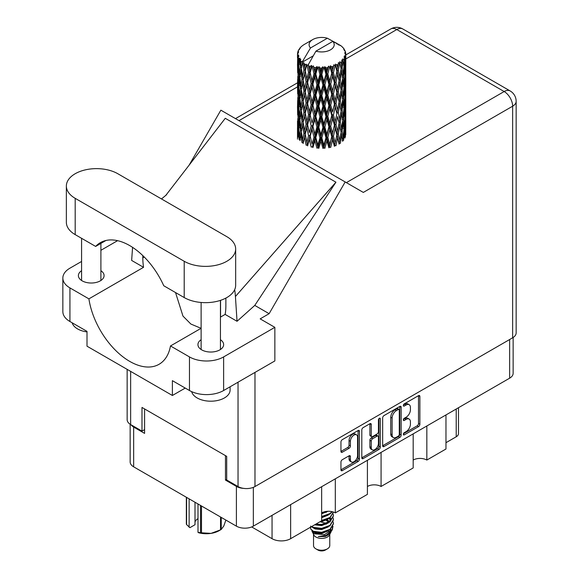 <?xml version="1.0" encoding="UTF-8"?>
<svg xmlns="http://www.w3.org/2000/svg" width="579" height="579" viewBox="0 0 579 579"><rect width="100%" height="100%" fill="white"/><g stroke="black" fill="none" stroke-linecap="round" stroke-linejoin="round"><path stroke-width="0.87" d="M356.534 434.829L355.166 434.04A5.073 2.931 120 0 0 352.625 434.286A5.073 2.931 120 0 0 349.043 440.503L350.404 441.292A5.073 2.931 120 0 1 353.993 435.075A5.073 2.931 120 0 1 356.534 434.829A5.073 2.931 120 0 1 357.583 437.152L357.583 455.499A5.073 2.931 120 0 1 355.368 460.602A5.073 2.931 120 0 1 351.46 461.962A5.073 2.931 120 0 1 350.404 459.639L350.404 456.585A1.896 1.093 120 0 0 350.013 455.716A1.896 1.093 120 0 0 349.065 455.811L342.298 459.719A1.896 1.093 120 0 0 340.951 462.042L340.951 469.859A1.896 1.093 120 0 0 341.342 470.727A1.896 1.093 120 0 0 342.298 470.633L358.119 461.499A1.896 1.093 120 0 0 359.458 459.176L359.458 431.304A1.896 1.093 120 0 0 359.067 430.436A1.896 1.093 120 0 0 358.119 430.53L342.298 439.664A1.896 1.093 120 0 0 340.951 441.987L340.951 451.432A1.896 1.093 120 0 0 341.342 452.3A1.896 1.093 120 0 0 342.298 452.206L349.065 448.298A1.896 1.093 120 0 0 350.404 445.975L350.404 441.292M379.375 418.255L380.309 418.798A1.324 0.767 120 0 0 380.034 418.19A1.324 0.767 120 0 0 379.375 418.255A1.324 0.767 120 0 0 378.434 419.884L378.434 431.652A1.896 1.093 120 0 1 377.095 433.975L372.601 436.566A1.896 1.093 120 0 1 371.653 436.66A1.896 1.093 120 0 1 371.262 435.792L371.262 424.494A1.896 1.093 120 0 0 370.864 423.625A1.896 1.093 120 0 0 369.916 423.719L369.894 435.003A1.896 1.093 120 0 0 370.285 435.871L371.653 436.66M382.661 417.908L382.661 445.779A1.896 1.093 120 0 0 383.052 446.648A1.896 1.093 120 0 0 384 446.554L399.821 437.42A1.896 1.093 120 0 0 401.16 435.097L401.16 407.225A1.896 1.093 120 0 0 400.769 406.357A1.896 1.093 120 0 0 399.821 406.451L384 415.584A1.896 1.093 120 0 0 382.661 417.908M513.139 337.485L513.139 373.289A11.978 6.919 180 0 1 509.636 378.181L253.334 526.152A11.978 6.919 180 0 1 236.398 526.152L133.662 466.833A11.978 6.919 180 0 1 130.152 461.941L130.152 424.248M406.125 431.616L404.28 432.679A1.324 0.767 120 0 0 403.411 433.845A1.324 0.767 120 0 0 403.621 434.909A1.324 0.767 120 0 0 404.28 434.843L418.53 426.622A1.896 1.093 120 0 0 419.869 424.298L419.869 396.427A1.896 1.093 120 0 0 419.478 395.558A1.896 1.093 120 0 0 418.53 395.652L404.28 403.874A1.324 0.767 120 0 0 403.411 405.047A1.324 0.767 120 0 0 403.621 406.111A1.324 0.767 120 0 0 404.28 406.045L406.125 404.982A6.072 3.503 120 0 1 409.158 404.678A6.072 3.503 120 0 1 410.417 407.457L410.417 409.78A6.072 3.503 120 0 1 406.125 417.213L404.28 418.277A1.324 0.767 120 0 0 403.411 419.449A1.324 0.767 120 0 0 403.621 420.513A1.324 0.767 120 0 0 404.28 420.448L406.125 419.384A6.072 3.503 120 0 1 409.158 419.08A6.072 3.503 120 0 1 410.417 421.859L410.417 424.183A6.072 3.503 120 0 1 406.125 431.616M378.97 449.456L363.149 458.597A1.896 1.093 120 0 1 362.201 458.691A1.896 1.093 120 0 1 361.803 457.823L377.602 448.667L378.97 449.456A1.896 1.093 120 0 0 380.309 447.14L380.309 418.798M363.149 458.597L361.803 457.823L361.803 429.951A1.896 1.093 120 0 1 363.149 427.628L369.916 423.719L371.262 424.494M335.306 478.826L335.306 512.9L367.412 494.365L367.412 460.291M426.839 425.978L426.839 460.052L445.968 449.007L445.968 414.933M381.076 452.402L381.076 486.476L413.182 467.941L413.182 433.866M226.693 479.376L225.47 480.085L236.398 486.396A11.978 6.919 0 0 0 243.723 488.386M225.47 480.085L225.47 455.63M131.013 424.762A11.978 6.919 0 0 0 133.662 427.078L144.591 433.389L144.591 408.94M458.481 407.71L458.481 433.628A7.73 4.458 180 0 1 456.216 436.783L445.968 442.696M290.636 504.613L290.636 538.687L321.649 520.789L321.649 486.707M251.699 526.941L272.05 538.687L272.05 515.346M413.182 460.052A9.662 5.58 180 0 1 426.839 460.052M367.412 486.476A9.662 5.58 180 0 1 381.076 486.476M321.649 512.9A9.662 5.58 180 0 1 335.306 512.9M290.636 538.687A13.136 7.585 180 0 1 272.05 538.687M409.158 419.08L407.797 418.291A6.072 3.503 120 0 0 404.757 418.595L406.125 419.384M403.447 419.348L404.757 418.595M409.158 404.678L407.797 403.889A6.072 3.503 120 0 0 404.757 404.193L406.125 404.982M403.447 404.953L404.757 404.193M403.447 433.751L417.162 425.833A1.896 1.093 120 0 0 418.501 423.51L418.501 395.667M382.661 445.75L398.453 436.631A1.896 1.093 120 0 0 399.799 434.308L399.799 406.465M398.345 436.103A1.324 0.767 120 0 0 399.286 434.482L399.286 410.012A1.324 0.767 120 0 0 399.011 409.404A1.324 0.767 120 0 0 398.345 409.469L396.405 410.591A6.072 3.503 120 0 0 392.113 418.024L392.113 434.749A6.072 3.503 120 0 0 393.365 437.529A6.072 3.503 120 0 0 396.405 437.225L398.345 436.103M399.011 409.404L397.643 408.615A1.324 0.767 120 0 0 396.984 408.68L398.345 409.469M393.365 437.529L392.005 436.74A6.072 3.503 120 0 1 390.745 433.961L390.745 417.235A6.072 3.503 120 0 1 395.037 409.802L396.984 408.68M378.948 418.624L378.948 446.351L380.309 447.14M371.262 447.524A5.073 2.931 120 0 0 372.311 449.847A5.073 2.931 120 0 0 376.22 448.486A5.073 2.931 120 0 0 378.434 443.384L378.434 436.913A1.896 1.093 120 0 0 378.044 436.052A1.896 1.093 120 0 0 377.095 436.139L372.601 438.737A1.896 1.093 120 0 0 371.262 441.06L371.262 447.524L369.894 446.735A5.073 2.931 120 0 0 370.944 449.058L372.311 449.847M378.044 436.052L376.676 435.263A1.896 1.093 120 0 0 375.728 435.357L377.095 436.139M369.894 446.735L369.894 440.272A1.896 1.093 120 0 1 371.233 437.948L375.728 435.357M377.602 448.667A1.896 1.093 120 0 0 378.948 446.351M351.46 461.962L350.092 461.174A5.073 2.931 120 0 1 349.043 458.85L349.043 455.825M340.951 451.403L347.697 447.509A1.896 1.093 120 0 0 349.043 445.186L349.043 440.503M340.951 469.83L356.751 460.71A1.896 1.093 120 0 0 358.09 458.387L358.09 430.544M117.812 173.729A30.137 17.399 0 0 0 75.19 173.729A30.137 17.399 0 0 0 66.361 186.033A30.137 17.399 0 0 0 75.19 198.336L184.209 261.281A30.137 17.399 0 0 0 217.053 265.052A30.137 17.399 0 0 0 235.66 248.977A30.137 17.399 0 0 0 226.83 236.673L117.812 173.729M230.102 386.779L230.102 390.043A19.324 11.153 180 0 1 224.442 397.932A19.324 11.153 180 0 1 204.684 400.632A19.324 11.153 180 0 1 191.656 391.636M87.002 331.912A19.324 11.153 180 0 1 72.165 322.793M201.123 339.721A12.847 7.418 0 0 0 197.931 344.614A12.847 7.418 0 0 0 205.863 351.467A12.847 7.418 0 0 0 219.868 349.861A12.847 7.418 0 0 0 223.632 344.614A12.847 7.418 0 0 0 220.44 339.721M81.581 270.704A12.847 7.418 0 0 0 78.389 275.597A12.847 7.418 0 0 0 86.322 282.451A12.847 7.418 0 0 0 100.326 280.844A12.847 7.418 0 0 0 104.09 275.597A12.847 7.418 0 0 0 100.898 270.704M66.361 186.033L66.361 222.314A30.137 17.399 0 0 0 75.19 234.618L95.644 246.43A58.732 33.908 -120 0 1 100.333 242.673A58.732 33.908 -120 0 1 163.756 285.751L184.209 297.563A30.137 17.399 0 0 0 217.053 301.333A30.137 17.399 0 0 0 235.66 285.259L235.66 248.977M189.471 356.917A24.152 13.947 0 0 0 223.624 356.917L274.851 327.338L274.851 360.941L223.624 390.521A24.152 13.947 180 0 1 189.471 390.521L189.471 356.917L170.494 345.96L201.123 328.279M185.237 388.075L172.39 395.486L172.39 380.664L189.471 390.521M81.581 261.455L69.929 268.186A24.152 13.947 0 0 0 62.85 278.043A24.152 13.947 0 0 0 69.929 287.901L69.929 321.504L87.002 331.362L87.002 346.191L172.39 395.486M69.929 321.504A24.152 13.947 180 0 1 62.85 311.647L62.85 278.043M512.639 337.796L512.639 106.21A11.978 6.919 180 0 0 516.15 101.318L516.15 332.903A11.978 6.919 180 0 1 512.639 337.796L254.977 486.555A11.978 6.919 180 0 1 238.034 486.555L226.693 480.005L226.693 456.346L141.993 407.442L141.993 431.102L130.651 424.559A11.978 6.919 180 0 1 127.148 419.666L127.148 369.366M274.851 327.338L260.166 318.863L269.126 313.688L345.185 181.951L363.178 192.344M189.109 165.167L220.86 110.176L345.185 181.951M117.573 240.676L100.898 250.302M132.577 247.356L131.643 260.434L143.549 267.31L88.905 298.858L69.929 287.901M269.126 313.688L254.782 305.408L237.043 321.287L225.137 314.411L220.44 317.126M165.71 195.499L225.274 118.304L335.936 182.19L235.421 296.506L237.043 321.287M254.782 305.408L335.936 182.19M141.993 431.102L144.591 429.604M88.905 298.858A58.732 33.908 -120 0 0 117.486 352.206A58.732 33.908 -120 0 0 159.066 364.285A58.732 33.908 -120 0 0 170.494 345.96M175.538 292.561L182.964 316.076L190.86 324.037L201.065 328.315M225.875 298.091L225.875 305.842A58.732 33.908 60 0 1 225.137 314.411M235.421 296.506A72.455 41.833 -120 0 0 234.676 289.674M143.549 267.31A58.732 33.908 60 0 1 142.81 257.887L142.81 255.607M105.928 240.495L95.644 246.43M220.548 317.06L220.548 300.342M313.529 534.424L313.529 545.556A8.113 4.683 0 0 0 315.91 548.87L317.958 550.05A5.218 3.011 0 0 0 325.333 550.05L327.381 548.87A8.113 4.683 0 0 0 329.762 545.556L329.762 534.424M317.958 550.05L315.91 548.87A8.113 4.683 0 0 0 327.381 548.87M311.864 530.769L313.89 535.097A8.113 4.683 0 0 0 315.91 537.037A8.113 4.683 0 0 0 329.408 535.097L331.188 531.58M329.487 532.514A8.113 4.683 0 0 0 328.155 530.929M312.161 531.84L314.455 533.824L324.501 534.562L332.382 529.481L331.738 530.704L326.187 535.3L318.284 536.567L325.304 536.494L330.841 532.39M332.447 527.259L332.136 529.785M332.382 529.481L332.983 526.217M313.311 531.298A11.783 6.803 0 0 0 317.133 532.774L313.543 531.812L310.619 528.931L313.311 531.298L321.649 532.304L329.979 529.329L333.432 523.532L333.157 521.802M310.67 526.036L310.619 528.931M317.133 532.774L321.649 532.796L329.979 529.821L333.424 523.778M311.379 526.716L313.311 527.845L321.649 528.851L329.979 525.877L333.424 519.833M311.748 526.499L313.311 527.353L321.649 528.359L329.979 525.385L333.432 519.587L333.157 517.858M315.171 524.523L321.649 524.907L329.979 521.932L333.424 515.889M315.779 524.169L321.649 524.415L329.979 521.44L333.432 515.643L333.157 513.913M321.273 520.999L329.979 517.988L333.432 512.053L329.979 517.496L321.649 520.47M321.649 517.025L329.979 514.043L332.295 511.72M321.649 516.526L329.979 513.551L331.991 511.648M321.649 513.081L328.032 511.271M322.438 512.487L326.737 511.358M329.719 521.491L328.25 520.615M304.568 67.106L303.953 63.639A24.152 13.947 0 0 0 304.568 64.008A24.152 13.947 0 0 0 305.205 64.363L304.568 67.106L305.249 70.008L304.568 73.692L306.103 81.784L304.568 88.24L303.157 80.083L306.646 65.08L306.544 64.305L305.205 64.363M303.157 80.083L304.568 73.692M304.568 109.373L303.157 101.224L305.249 91.142L304.568 94.84L306.103 102.924L304.568 109.373L305.249 112.283L304.568 115.981L306.103 124.058L304.568 130.521L303.157 122.357L306.841 106.565L308.549 114.533L306.841 121.105L305.249 113.057M303.157 101.224L304.568 94.84M303.157 122.357L304.568 115.981M304.568 137.114L303.157 143.498L305.249 133.431L304.568 137.114L306.103 145.199L307.435 145.105L305.249 134.198L306.841 127.706L308.549 135.674L306.841 142.239M297.577 52.986A24.152 13.947 0 0 1 297.628 52.696L298.67 51.567L297.896 51.611A24.152 13.947 0 0 1 298.286 50.612L299.531 49.338L298.836 49.562A24.152 13.947 0 0 1 299.01 49.295L300.168 48.325L299.741 48.281A24.152 13.947 0 0 1 300.544 47.369L301.529 46.436A24.152 13.947 0 0 1 301.811 46.197L302.955 45.321A24.152 13.947 0 0 1 304.127 44.554L312.769 39.56A12.557 7.252 0 0 0 310.467 47.985L302.73 61.15L301.326 61.685L300.856 64.341L300.421 60.802L300.754 59.167L299.582 59.825L300.392 67.164L299.481 73.345L298.735 64.957L299.379 59.557L300.016 58.182L298.721 58.53L298.453 61.135L298.221 57.545L298.909 55.989L297.83 56.474L298.207 63.907L297.794 69.987L297.751 56.192L298.619 54.925L297.548 55.099L297.505 57.683L297.497 54.079L298.496 52.638L297.577 52.986L297.563 53.985M297.497 54.079A24.152 13.947 0 0 0 297.497 54.151A24.152 13.947 0 0 0 297.548 55.099M298.221 57.545A24.152 13.947 0 0 0 298.721 58.53M300.421 60.802A24.152 13.947 0 0 0 301.326 61.685M337.202 44.228L337.137 43.454A24.152 13.947 0 0 0 335.769 42.839L327.359 38.228A12.557 7.252 0 0 0 312.769 39.56M345.75 130.89L345.786 116.249M344.273 137.447L345.402 137.028L345.692 128.567L345.793 134.632M345.504 127.959L345.692 128.567M338.961 44.721L338.903 44.395A24.152 13.947 0 0 0 338.541 44.192L338.035 44.207M345.75 109.757L345.786 95.108M345.793 113.491L345.692 121.974L345.402 115.887L345.692 107.433L345.793 113.491M345.583 125.817L345.214 134.263L344.671 128.169L345.214 119.73L345.583 125.817M343.166 137.549L342.138 131.339L343.166 123.016L344.027 129.197L343.166 137.549L342.305 140.603L343.579 140.364L344.367 131.983L344.99 138.099M343.926 130.326L344.367 131.983M344.766 135.718L345.214 134.263M344.671 128.169L343.463 128.495M344.881 118.572L345.214 119.73M345.424 122.828L345.692 121.974M345.402 115.887L344.273 116.299M345.504 106.825L345.692 107.433M342.594 47.449L342.558 47.181A24.152 13.947 0 0 0 342.305 46.928L341.263 46.016A24.152 13.947 0 0 0 341.234 45.994A24.152 13.947 0 0 0 340.17 45.205L339.808 45.198M338.903 44.395L338.831 45.169M313.087 55.939L302.585 61.996L302.73 61.15M302.412 62.583A24.152 13.947 0 0 0 302.716 62.814L303.91 70.008L302.564 76.356L301.355 68.105L302.585 61.996M303.953 63.639L304.055 62.872L302.716 62.814M306.646 65.08A24.152 13.947 0 0 0 307.044 65.261L308.549 72.259L306.841 78.824L305.249 70.783M341.234 45.994L332.831 41.384L315.931 51.14L308.05 65.152L307.044 65.261M345.75 88.623L345.786 73.974M345.793 92.365L345.692 100.826L345.402 94.761L345.692 86.293L345.793 92.365M345.583 104.676L345.214 113.129L344.671 107.021L345.214 98.589L345.583 104.676M344.99 116.958L344.367 125.382L343.579 119.223L344.367 110.85L344.99 116.958M307.246 144.157L307.601 145.872L309.352 139.257L311.191 147.095L312.436 146.813L312.928 147.529L314.911 140.646L316.937 148.202L318.016 147.746L318.805 148.369L320.889 141.196L322.973 148.448L323.827 147.855L324.862 148.347L326.918 140.863L328.93 147.819L329.502 147.117L330.71 147.45L332.614 139.684L334.423 146.357L334.676 145.597L335.994 145.742L337.615 137.715L339.12 144.149L339.041 143.375L340.372 143.331L341.617 135.095L342.717 141.341M342.558 47.181L343.441 48.144A24.152 13.947 0 0 1 344.15 49.085L343.629 49.114L344.766 50.12A24.152 13.947 0 0 1 344.91 50.402L344.15 50.149L345.345 51.466A24.152 13.947 0 0 1 345.62 52.479L344.773 52.407L345.779 53.565A24.152 13.947 0 0 1 345.793 53.861L344.831 53.485L345.757 54.954L345.692 58.559L345.591 55.975L344.454 55.75L345.272 57.053L345.583 62.394L345.214 70.848L344.671 64.747L345.156 57.335L344.049 56.807L344.657 58.392L344.367 61.967L344.056 59.355L342.71 58.957L344.027 65.774L343.166 74.134L342.138 67.924L343.05 60.614L341.863 59.912L341.617 65.08L341.111 62.409L339.641 61.801L340.076 63.951L339.641 61.801M315.931 51.14A12.557 7.252 0 0 0 330.529 49.816A12.557 7.252 0 0 0 332.831 41.384M308.6 65.883A24.152 13.947 0 0 0 310.127 66.404L309.352 69.248L308.194 64.305M311.82 66.889A24.152 13.947 0 0 0 312.284 67.005L314.006 73.772L312.052 80.604L310.178 72.816L311.82 66.889L311.589 65.42L310.127 66.404M314.064 67.388A24.152 13.947 0 0 0 315.765 67.678L314.911 70.638L313.304 65.854L312.284 67.005M317.618 67.902A24.152 13.947 0 0 0 318.117 67.946L319.941 74.452L317.871 81.581L315.823 74.076L317.618 67.902L317.097 66.491L315.765 67.678M319.999 68.061A24.152 13.947 0 0 0 321.772 68.098L320.889 71.181L319.999 68.061L318.942 66.657L318.117 67.946M323.668 68.047A24.152 13.947 0 0 0 324.168 68.018L325.984 74.257L323.922 81.69L321.837 74.488L323.668 68.047L322.894 66.73L321.772 68.098M326.042 67.859A24.152 13.947 0 0 0 327.779 67.634L326.918 70.855L326.042 67.859L324.754 66.628L324.168 68.018M329.589 67.316A24.152 13.947 0 0 0 330.066 67.222L331.76 73.207L329.827 80.922L327.837 74.018L329.589 67.316L328.611 66.129L327.779 67.634M331.81 66.802A24.152 13.947 0 0 0 333.395 66.332L332.614 69.668L331.81 66.802L330.37 65.767L330.066 67.222M335.009 65.767A24.152 13.947 0 0 0 335.429 65.601L336.891 71.355L335.219 79.337L333.446 72.708L335.009 65.767L333.895 64.725L333.395 66.332M336.942 64.942A24.152 13.947 0 0 0 338.274 64.262L337.615 67.707L336.942 64.942L335.444 64.124L335.429 65.601M339.591 63.48A24.152 13.947 0 0 0 339.931 63.263L341.074 68.829L339.764 77.029L338.317 70.631L339.591 63.48L338.404 62.612L338.274 64.262M341.111 62.409A24.152 13.947 0 0 0 342.109 61.562M344.056 59.355A24.152 13.947 0 0 0 344.657 58.392M345.591 55.975A24.152 13.947 0 0 0 345.757 54.954M341.038 132.49L341.617 135.095M342.138 131.339L340.821 131.484L341.617 128.495L340.372 122.183L341.617 113.962L342.717 120.193L341.617 128.495M342.638 120.873L343.166 123.016M343.788 127.337L344.367 125.382M343.579 119.223L342.305 119.462L343.166 116.422L342.138 110.198L343.166 101.875L344.027 108.056L343.166 116.422M343.926 109.185L344.367 110.85M344.766 114.584L345.214 113.129M344.671 107.021L343.463 107.354M344.881 97.438L345.214 98.589M345.424 101.687L345.692 100.826M345.402 94.761L344.273 95.173M345.504 85.678L345.692 86.293M344.946 51.017L344.91 50.402M344.092 49.526L344.15 49.085M345.75 67.475L345.793 53.861M345.793 71.224L345.692 79.692L345.402 73.62L345.692 65.145L345.793 71.224M345.583 83.528L345.214 91.996L344.671 85.88L345.214 77.456L345.583 83.528M344.99 95.825L344.367 104.234L343.579 98.09L344.367 89.702L344.99 95.825M341.074 132.244L339.764 140.444L338.317 134.053L339.764 125.904L341.074 132.244M338.317 134.053L336.978 134.002L339.041 143.375L339.764 140.444M336.891 134.777L335.219 142.752L333.446 136.13L335.219 128.22L337.615 137.715M340.372 122.183L339.041 122.234L339.779 125.911L339.041 122.234L339.764 119.31L338.317 112.905L339.764 104.77L340.076 106.239L341.074 111.103L339.764 119.31M341.038 111.349L341.617 113.962M342.138 110.198L340.821 110.343L341.617 107.354L340.372 101.057L341.617 92.814L342.717 99.067L341.617 107.354M342.638 99.74L343.166 101.875M343.788 106.189L344.367 104.234M343.579 98.09L342.305 98.329L343.166 95.282L342.138 89.05L343.166 80.749L344.027 86.908L343.166 95.282M343.926 88.037L344.367 89.702M344.766 93.451L345.214 91.996M344.671 85.88L343.463 86.206M344.881 76.305L345.214 77.456M345.424 80.546L345.692 79.692M345.402 73.62L344.273 74.032M345.504 64.537L345.692 65.145M345.583 53.348L345.62 52.479M344.99 74.684L344.367 83.101L343.579 76.949L344.367 68.561L344.99 74.684M339.12 123.009L337.615 131.122L335.994 124.601L337.615 116.582L339.12 123.009L337.615 116.582M333.446 136.13L332.172 135.891L334.676 145.597L335.219 142.752M331.76 136.622L329.827 144.337L327.837 137.44L329.827 129.805L331.76 136.622L332.172 135.891L332.614 139.684M335.994 124.601L334.676 124.456L336.978 134.002L337.615 131.122M334.423 125.216L332.614 133.083L330.71 126.309L332.614 118.55L334.423 125.216L334.676 124.456L335.219 128.22M338.317 112.905L336.978 112.862L337.615 109.974L335.994 103.467L337.615 95.441L339.12 101.875L337.615 109.974M340.372 101.057L339.041 101.108L340.076 106.239M339.12 101.875L339.764 104.77M341.038 90.208L341.617 92.814M342.138 89.05L340.821 89.195L341.617 86.213L340.372 79.916L341.617 71.673L342.717 77.926L341.617 86.213M342.638 78.599L343.166 80.749M343.788 85.048L344.367 83.101M343.579 76.949L342.305 77.188L343.166 74.134M343.926 66.903L344.367 68.561M344.773 72.303L345.214 70.848M344.671 64.747L343.463 65.08M345.424 59.413L345.692 58.559M341.074 89.955L339.764 98.177L338.317 91.764L339.764 83.637L341.074 89.955M336.891 113.629L335.219 121.619L333.446 114.982L335.219 107.079L336.891 113.629L334.676 103.323L335.219 107.079M327.837 137.44L326.701 137.028L329.502 147.117L329.827 144.337M325.984 137.679L323.922 145.105L321.837 137.903L323.922 130.565L325.984 137.679L326.701 137.028L326.918 140.863M330.71 126.309L329.502 125.976L332.172 135.891L332.614 133.083M328.93 126.678L326.918 134.27L324.862 127.199L326.918 119.73L328.93 126.678L329.502 125.976L329.827 129.805M333.446 114.982L332.172 114.743L334.676 124.456L335.219 121.619M331.76 115.482L329.827 123.211L327.837 116.299L329.827 108.664L331.76 115.482L332.172 114.743L332.614 118.55M335.994 103.467L334.676 103.323L335.219 100.485L333.446 93.841L335.219 85.945L336.891 92.488L335.219 100.485M338.317 91.764L336.978 91.714L339.041 101.108L339.764 98.177M336.891 92.488L337.615 95.441M340.372 79.916L339.041 79.967L340.083 85.12M339.12 80.734L337.615 88.833L335.994 82.327L337.615 74.293L339.764 83.637M341.038 69.067L341.617 71.673M342.138 67.924L340.821 68.069L341.617 65.08M343.788 63.914L344.367 61.967M334.423 104.082L332.614 111.935L330.71 105.175L332.614 97.402L334.423 104.082L334.676 103.323L332.614 111.935M321.837 137.903L320.918 137.339L323.827 147.855L323.922 145.105M319.941 137.874L317.871 144.996L315.823 137.498L317.871 130.456L319.941 137.874L320.918 137.339L320.889 141.196M324.862 127.199L323.827 126.707L326.701 137.028L326.918 134.27M322.973 127.308L320.889 134.596L318.805 127.228L320.889 120.063L322.973 127.308L323.827 126.707L323.922 130.565M327.837 116.299L326.701 115.88L329.502 125.976L329.827 123.211M325.984 116.538L323.922 123.971L321.837 116.763L323.922 109.431L325.984 116.538L326.701 115.88L326.918 119.73M330.71 105.175L329.502 104.85L332.172 114.743L323.827 147.855M328.93 105.544L326.918 113.122L324.862 106.073L326.918 98.589L328.93 105.544L329.502 104.85L329.827 108.664M333.446 93.841L332.172 93.603L334.676 103.323L335.936 97.142M331.76 94.334L329.827 102.07L327.837 95.151L329.827 87.538L331.76 94.334L332.172 93.603L332.614 97.402M335.994 82.327L334.676 82.182L336.978 91.714L337.615 88.833M334.423 82.942L332.614 90.802L330.71 84.035L332.614 76.262L334.423 82.942L334.676 82.182L335.219 85.945M338.317 70.631L336.978 70.58L339.041 79.967L339.764 77.029M336.891 71.355L337.615 74.293M315.823 137.498L315.179 136.818L318.016 147.746L317.871 144.996M314.006 137.187L312.052 144.019L310.178 136.231L312.052 129.479L314.006 137.187L315.179 136.818L314.911 140.646M318.805 127.228L318.016 126.606L320.918 137.339L320.889 134.596M316.937 127.062L314.911 134.046L312.928 126.388L314.911 119.513L316.937 127.062L318.016 126.606L317.871 130.456M321.837 116.763L320.918 116.198L323.827 126.707L323.922 123.971M319.941 116.726L317.871 123.863L315.823 116.35L317.871 109.315L319.941 116.726L320.918 116.198L320.889 120.063M324.862 106.073L323.827 105.581L326.701 115.88L326.918 113.122M322.973 106.174L320.889 113.448L318.805 106.102L320.889 98.915L322.973 106.174L323.827 105.581L323.922 109.431M327.837 95.151L326.701 94.739L329.502 104.85L329.827 102.07M325.984 95.39L323.922 102.838L321.837 95.615L323.922 88.297L325.984 95.39L326.701 94.739L326.918 98.589M330.71 84.035L329.502 83.709L332.172 93.603L332.614 90.802M328.93 84.404L326.918 91.981L324.862 84.932L326.918 77.441L328.93 84.404L329.502 83.709L329.827 87.538M333.446 72.708L332.172 72.469L334.676 82.182L335.219 79.337M331.76 73.207L332.172 72.469L332.614 76.262M335.444 64.124L336.978 70.58L337.615 67.707M310.178 136.231L312.052 144.019M308.549 135.674L309.845 135.486L309.352 139.257M312.928 126.388L315.179 136.818L314.911 134.046M311.191 125.954L309.352 132.663L307.601 124.724L309.352 118.123L311.191 125.954L312.436 125.665L312.052 129.479M315.823 116.35L315.179 115.67L318.016 126.606L317.871 123.863M314.006 116.046L312.052 122.886L310.178 115.091L312.052 108.345L314.006 116.046L315.179 115.67L314.911 119.513M318.805 106.102L318.016 105.472L320.918 116.198L320.889 113.448M316.937 105.928L314.911 112.905L312.928 105.255L314.911 98.365L316.937 105.928L318.016 105.472L317.871 109.315M321.837 95.615L320.918 95.05L323.827 105.581L323.922 102.838M319.941 95.586L317.871 102.722L315.823 95.209L317.871 88.189L319.941 95.586L320.918 95.05L320.889 98.915M324.862 84.932L323.827 84.44L326.701 94.739L326.918 91.981M322.973 85.033L320.889 92.314L318.805 84.961L320.889 77.774L322.973 85.033L323.827 84.44L323.922 88.297M327.837 74.018L326.701 73.605L329.502 83.709L329.827 80.922M325.984 74.257L326.701 73.605L326.918 77.441M330.37 65.767L332.172 72.469L332.614 69.668M305.249 134.198L304.568 130.521M307.601 124.724L309.352 132.663M306.103 124.058L307.435 123.957L306.841 127.706M310.178 115.091L312.052 122.886M308.549 114.533L309.845 114.338L309.352 118.123M312.928 105.255L315.179 115.67L314.911 112.905M311.191 104.821L309.352 111.515L307.601 103.598L309.352 96.983L311.191 104.821L312.436 104.538L312.052 108.345M315.823 95.209L315.179 94.529L318.016 105.472L317.871 102.722M314.006 94.898L312.052 101.752L310.178 93.943L312.052 87.212L314.006 94.898L315.179 94.529L314.911 98.365M318.805 84.961L318.016 84.331L320.918 95.05L320.889 92.314M316.937 84.787L314.911 91.764L312.928 84.114L314.911 77.224L316.937 84.787L318.016 84.331L317.871 88.189M321.837 74.488L320.918 73.924L323.827 84.44L323.922 81.69M319.941 74.452L320.918 73.924L320.889 77.774M324.754 66.628L326.701 73.605L326.918 70.855M303.91 133.431L302.564 139.771L301.355 131.527L302.564 125.23L303.91 133.431L305.249 133.431L307.435 123.957L306.841 121.105M299.871 140.559L300.856 134.357L301.999 142.629L303.324 142.731L302.564 139.771M301.42 131.983L300.856 134.357M303.164 122.393L302.564 125.23M307.254 123.037L307.435 123.957L309.845 114.338L309.352 111.515M307.601 103.598L309.845 114.338L312.436 104.538L312.052 101.752M306.103 102.924L307.435 102.83L306.841 106.565M310.178 93.943L312.436 104.538L315.179 94.529L314.911 91.764M308.549 93.385L306.841 99.972L305.249 91.916L306.841 85.431L308.549 93.385L309.845 93.197L309.352 96.983M312.928 84.114L315.179 94.529L318.016 84.331L317.871 81.581M311.191 83.68L309.352 90.382L307.601 82.457L309.352 75.835L311.191 83.68L312.436 83.398L312.052 87.212M315.823 74.076L315.179 73.395L318.016 84.331L320.918 73.924L320.889 71.181M314.006 73.772L315.179 73.395L314.911 77.224M318.942 66.657L320.918 73.924L322.894 66.73M303.91 112.283L302.564 118.637L301.355 110.379L302.564 104.09L303.91 112.283L305.249 112.283L307.435 102.83L306.841 99.972M301.999 121.489L300.856 127.756L299.871 119.419L300.856 113.223L301.999 121.489L303.324 121.59L302.564 118.637M300.392 130.586L299.481 136.76L298.735 128.372L299.481 122.22L300.392 130.586L301.688 130.774L300.856 127.756M297.961 137.245L298.453 131.151L299.119 139.553L300.371 139.843M298.844 129.739L298.453 131.151M300.117 138.931L299.481 136.76M299.973 120.316L299.481 122.22M301.42 110.842L300.856 113.223M303.164 101.26L302.564 104.09M307.254 101.897L307.435 102.83L309.845 93.197L309.352 90.382M305.249 91.916L304.568 88.24M307.601 82.457L309.845 93.197L312.436 83.398L312.052 80.604M306.103 81.784L307.435 81.69L306.841 85.431M310.178 72.816L312.436 83.398L315.179 73.395L314.911 70.638M308.549 72.259L309.845 72.064L309.352 75.835M313.304 65.854L315.179 73.395L317.097 66.491M303.91 91.142L302.564 97.496L301.355 89.238L302.564 82.963L303.91 91.142L305.249 91.142L307.435 81.69L306.841 78.824M301.999 100.362L300.856 106.608L299.871 98.285L300.856 92.075L301.999 100.362L303.324 100.457L302.564 97.496M300.392 109.438L299.481 115.626L298.735 107.231L299.481 101.086L300.392 109.438L301.688 109.634L300.856 106.608M299.119 118.413L298.453 124.55L297.961 116.104L298.453 110.01L299.119 118.413L300.371 118.702M298.207 127.322L297.794 133.402L297.794 118.869L298.207 127.322L299.379 127.698M297.497 139.155L297.505 127.698L298.026 136.318M298.156 134.574L297.794 133.402M298.055 117.978L297.794 118.869M298.974 126.265L298.453 124.55M298.844 108.599L298.453 110.01M300.117 117.79L299.481 115.626M299.973 99.183L299.481 101.086M301.42 89.694L300.856 92.075M303.164 80.119L302.564 82.963M307.246 80.742L307.435 81.69L309.845 72.064L309.352 69.248M308.216 64.399L309.845 72.064L311.589 65.42M301.999 79.222L300.856 85.475L299.871 77.145L300.856 70.935L301.999 79.222L303.324 79.316L302.564 76.356M300.392 88.297L299.481 94.493L298.735 86.09L299.481 79.953L300.392 88.297L301.688 88.486L300.856 85.475M299.119 97.286L298.453 103.402L297.961 94.97L298.453 88.869L299.119 97.286L300.371 97.569M298.207 106.181L297.794 112.268L297.794 97.728L298.207 106.181L299.379 106.55M297.664 115.026L297.505 106.565L298.026 115.17M297.512 121.112L297.541 127.59M297.664 121.604L297.505 121.098M298.156 113.441L297.794 112.268M298.055 96.838L297.794 97.728M298.974 105.117L298.453 103.402M298.844 87.458L298.453 88.869M300.117 96.664L299.481 94.493M299.973 78.049L299.481 79.953M301.42 68.561L300.856 70.935M303.91 70.008L305.249 70.008L306.544 64.305M299.119 76.146L298.453 82.269L297.961 73.83L298.453 67.729L299.119 76.146L300.371 76.428M298.207 85.033L297.794 91.135L297.794 76.594L298.207 85.033L299.379 85.41M297.664 93.892L297.505 85.417L298.026 94.044M297.664 100.457L297.541 106.456M298.156 92.307L297.794 91.135M298.055 75.704L297.794 76.594M298.974 83.977L298.453 82.269M298.844 66.317L298.453 67.729M300.117 75.516L299.481 73.345M327.359 38.228L310.467 47.985M300.392 67.164L301.688 67.359L300.856 64.341M297.664 72.751L297.505 64.276L298.026 72.903M297.664 79.323L297.541 85.308M298.156 71.159L297.794 69.987M298.207 63.907L299.379 64.276M298.974 62.85L298.453 61.135M297.664 58.19L297.541 64.168M297.896 51.611L297.946 52.349M298.836 49.562L298.8 50.084M325.304 536.494L328.134 534.916L329.979 532.933M330.573 531.696L330.819 529.155M330.79 529.691L330.718 529.235M326.194 524.27L325.724 524.046M313.196 527.795L315.164 528.996L321.649 529.561L328.25 526.933M330.153 519.833L329.183 518.516M319.861 521.817L321.649 521.672L328.25 519.045M321.649 513.79L328.105 511.271M329.69 532.369L330.819 529.199M326.324 523.344L320.194 521.802M330.392 519.341L329.719 518.169M325.21 511.887L326.267 511.409M313.022 531.558L315.164 532.941L321.649 533.505L328.25 530.878M328.879 522.149L325.724 520.101M314.643 524.827L321.649 525.616L328.25 522.989M329.509 521.766L330.819 518.35M326.194 512.437L325.724 512.22M321.649 517.735L328.25 515.1M329.031 521.31L326.86 519.689M328.611 66.129L307.435 145.105M333.895 64.725L326.701 94.739L312.436 146.813M335.929 76.015L329.502 104.85L318.016 147.746M335.929 118.304L329.502 147.117M335.929 139.459L334.676 145.597M201.499 506.003L201.499 532.803A20.576 11.877 180 0 1 200.529 532.658L198.004 532.383L198.004 503.983M200.529 532.658L200.529 505.445M195.007 502.254L195.007 524.726L189.926 527.664L186.597 524.61A20.576 11.877 180 0 1 186.344 524.053L186.344 497.252M198.004 532.383L198.8 532.789A18.065 10.429 180 0 0 211.017 533.382L220.534 529.865L220.534 516.989M201.499 532.803L211.017 533.382A18.065 10.429 180 0 0 219.115 530.682L220.888 529.662A20.576 11.877 180 0 1 220.534 529.865M221.243 517.402L221.243 529.452L223.791 526.007L225.882 520.08M186.597 497.397L186.597 524.61M195.007 521.896A11.594 6.695 180 0 1 198.004 518.661M189.123 498.859L189.123 527.259M509.636 378.181L509.636 339.526M253.334 487.344L253.334 526.152M236.398 526.152L236.398 486.396M133.662 427.078L133.662 466.833M456.216 436.783L456.216 409.02M403.346 419.905L404.28 420.448M403.346 405.503L404.28 406.045M418.53 395.652L419.869 396.427M418.501 423.51L419.869 424.298M417.162 425.833L418.53 426.622M403.346 434.301L404.28 434.843M399.821 406.451L401.16 407.225M399.799 434.308L401.16 435.097M398.453 436.631L399.821 437.42M382.661 445.779L384 446.554M395.037 409.802L396.405 410.591M390.745 417.235L392.113 418.024M390.745 433.961L392.113 434.749M369.894 435.003L371.262 435.792M371.233 437.948L372.601 438.737M369.894 440.272L371.262 441.06M349.065 455.811L350.404 456.585M349.043 458.85L350.404 459.639M349.043 445.186L350.404 445.975M347.697 447.509L349.065 448.298M340.951 451.432L342.298 452.206M358.119 430.53L359.458 431.304M358.09 458.387L359.458 459.176M356.751 460.71L358.119 461.499M340.951 469.859L342.298 470.633M254.977 372.42L254.977 486.555M346.372 182.638L504.164 91.54A11.978 6.919 60 0 1 512.639 106.21L363.315 192.423M516.15 101.318A11.978 11.978 0 0 0 510.157 90.946A11.978 6.919 120 0 0 504.164 91.54L396.789 29.543L345.793 58.978M297.497 86.864L238.989 120.642M238.034 486.555L238.034 382.198M130.651 371.392L130.651 424.559M144.272 257.047L142.81 257.887M223.624 356.917L223.624 390.521M390.796 28.95A11.978 6.919 60 0 1 396.789 29.543A11.978 6.919 120 0 1 402.774 28.95A11.978 11.978 0 0 0 390.796 28.95L345.793 54.933M184.209 297.563L184.209 261.281M75.19 234.618L75.19 198.336M81.581 238.309L81.581 280.489M201.123 302.477L201.123 349.506M166.629 194.667L161.505 198.952M297.505 82.811L235.487 118.623M510.157 90.946L402.774 28.95M220.44 300.378L220.44 349.506M100.898 243.397L100.898 280.489M333.432 524.024L333.432 523.532M333.432 520.08L333.432 519.587M333.432 516.135L333.432 515.643M345.793 128.581L345.793 119.332M345.793 107.448L345.793 98.184M345.793 86.307L345.793 77.058M345.793 65.159L345.793 55.917M340.076 127.366L339.779 125.911"/></g></svg>
